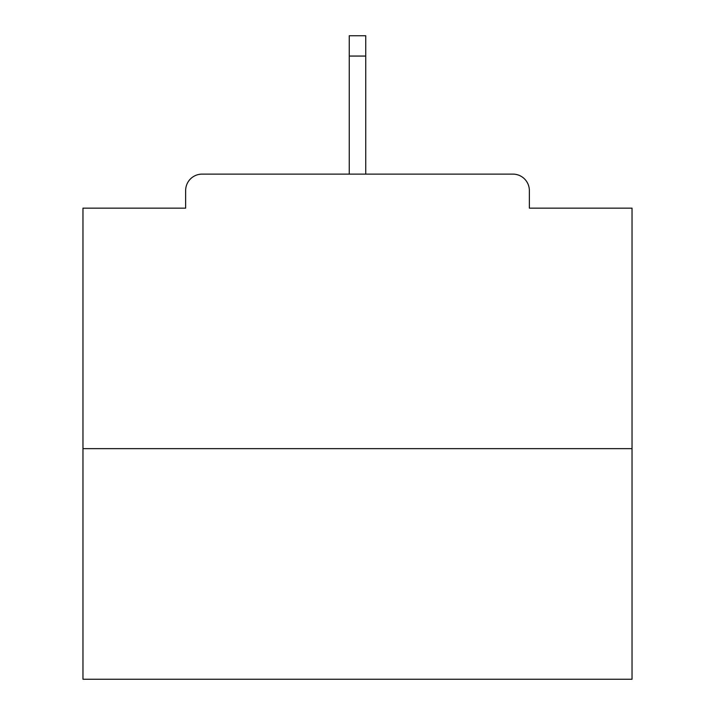 <?xml version="1.0" encoding="UTF-8"?>
<svg xmlns="http://www.w3.org/2000/svg" width="715" height="715" viewBox="0 0 715 715"><rect width="100%" height="100%" fill="white"/><g stroke="black" fill="none" stroke-linecap="round" stroke-linejoin="round"><path stroke-width="1.07" d="M529.359 208.154L529.359 190.583L529.359 208.154L632.033 208.154L632.033 679.25L82.967 679.25L82.967 208.154L185.641 208.154L185.641 190.583L185.641 208.154M632.033 448.645L82.967 448.645M529.359 190.583A16.472 16.472 0 0 0 512.887 174.111L202.113 174.111A16.472 16.472 0 0 0 185.641 190.583M512.887 174.111L427.776 174.111L512.887 174.111M287.224 174.111L202.113 174.111L287.224 174.111M365.74 56.065L349.26 56.065L349.26 35.75L365.74 35.75L365.74 174.111M349.26 56.065L349.26 174.111"/></g></svg>

